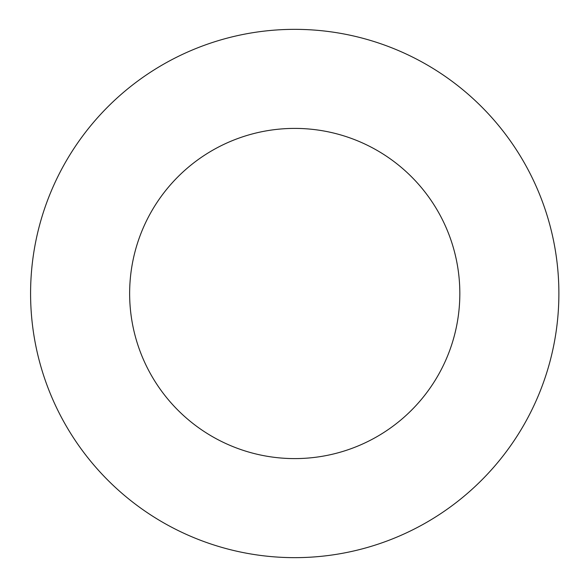 <?xml version="1.0" encoding="UTF-8"?>
<svg xmlns="http://www.w3.org/2000/svg" width="587" height="587" viewBox="0 0 587 587"><rect width="100%" height="100%" fill="white"/><g stroke="black" fill="none" stroke-linecap="round" stroke-linejoin="round"><path stroke-width="0.88" d="M30.583 293.5A264.15 264.15 0 0 0 426.808 522.261A264.15 264.15 0 0 0 426.808 64.739A264.15 264.15 0 0 0 30.583 293.5M129.639 293.5A165.094 165.094 0 0 0 377.28 436.479A165.094 165.094 0 0 0 377.28 150.521A165.094 165.094 0 0 0 129.639 293.5"/></g></svg>
